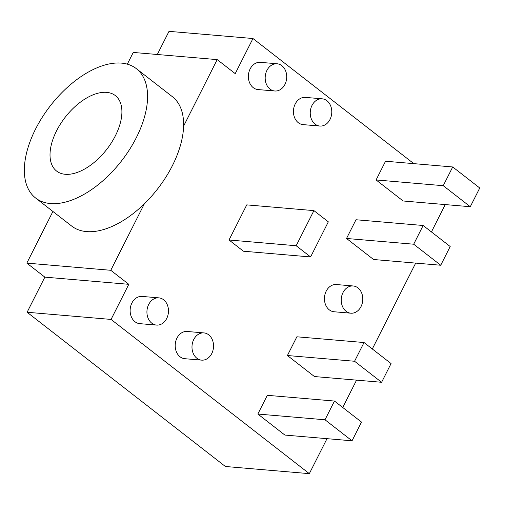 <?xml version="1.0" encoding="UTF-8"?>
<svg xmlns="http://www.w3.org/2000/svg" width="505" height="505" viewBox="0 0 505 505"><rect width="100%" height="100%" fill="white"/><g stroke="black" fill="none" stroke-linecap="round" stroke-linejoin="round"><path stroke-width="0.76" d="M361.018 306.592A13.66 10.756 94.9 0 0 353.172 285.969A13.66 10.756 94.9 0 0 341.292 298.67A13.66 10.756 94.9 0 0 350.842 313.195A13.66 10.756 94.9 0 0 361.018 306.592M350.842 313.195L334.058 311.762A13.66 10.756 -85.1 0 1 324.5 297.23A13.66 10.756 -85.1 0 1 336.38 284.536L353.172 285.969M211.778 353.532A13.66 10.756 94.9 0 0 203.925 332.909A13.66 10.756 94.9 0 0 192.045 345.609A13.66 10.756 94.9 0 0 201.602 360.134A13.66 10.756 94.9 0 0 211.778 353.532M201.602 360.134L184.811 358.702A13.66 10.756 -85.1 0 1 175.26 344.176A13.66 10.756 -85.1 0 1 187.134 331.476L203.925 332.909M330.024 119.445A13.66 10.756 94.9 0 0 322.171 98.822A13.66 10.756 94.9 0 0 310.297 111.523A13.66 10.756 94.9 0 0 319.848 126.048A13.66 10.756 94.9 0 0 330.024 119.445M319.848 126.048L303.057 124.615A13.66 10.756 -85.1 0 1 293.506 110.084A13.66 10.756 -85.1 0 1 305.38 97.389L322.171 98.822M166.713 318.485A13.66 10.756 94.9 0 0 158.867 297.862A13.66 10.756 94.9 0 0 146.987 310.556A13.66 10.756 94.9 0 0 156.537 325.087A13.66 10.756 94.9 0 0 166.713 318.485M156.537 325.087L139.746 323.648A13.66 10.756 -85.1 0 1 130.195 309.123A13.66 10.756 -85.1 0 1 142.075 296.422L158.867 297.862M284.959 84.392A13.66 10.756 94.9 0 0 277.112 63.775A13.66 10.756 94.9 0 0 265.232 76.47A13.66 10.756 94.9 0 0 274.783 90.995A13.66 10.756 94.9 0 0 284.959 84.392M274.783 90.995L257.998 89.562A13.66 10.756 -85.1 0 1 248.441 75.037A13.66 10.756 -85.1 0 1 260.321 62.336L277.112 63.775M65.271 174.288A47.817 26.26 127.9 0 1 56.604 171.069A47.817 26.26 127.9 0 1 65.233 117.204A47.817 26.26 127.9 0 1 115.323 95.584A47.817 26.26 127.9 0 1 111.39 142.782A47.817 26.26 127.9 0 1 65.271 174.288M35.634 198.029L71.685 226.07A81.974 45.014 127.9 0 0 86.538 231.593A81.974 45.014 127.9 0 0 144.38 203.774A81.974 45.014 -52.1 0 0 183.593 126.136A81.974 45.014 127.9 0 0 172.344 96.663L136.293 68.623A81.974 45.014 -52.1 0 0 50.431 105.684A81.974 45.014 -52.1 0 0 35.634 198.029A81.974 45.014 -52.1 0 0 50.487 203.553A81.974 45.014 -52.1 0 0 129.551 149.53A81.974 45.014 -52.1 0 0 136.293 68.623M144.38 203.774L110.778 270.295L26.828 263.118L52.918 211.469M413.81 163.639L252.961 38.519L235.223 73.635L217.2 59.615L183.593 126.136M217.2 59.615L133.244 52.438L127.329 64.154M110.778 270.295L128.8 284.315L111.062 319.425L27.112 312.254L44.85 277.138L26.828 263.118M128.8 284.315L44.85 277.138M111.062 319.425L309.331 473.652L225.382 466.481L27.112 312.254M309.331 473.652L327 438.668M342.75 407.497L356.562 380.145M372.311 348.974L415.684 263.105M431.434 231.928L445.252 204.582M252.961 38.519L169.011 31.348L157.314 54.496M423.152 225.489L355.993 219.744L346.531 238.474L413.69 244.212L440.726 265.245L450.189 246.516L423.152 225.489L413.69 244.212M346.531 238.474L373.567 259.507L440.726 265.245M352.042 440.808L361.504 422.085L334.468 401.052L325.005 419.781L352.042 440.808L284.883 435.07L257.847 414.043L325.005 419.781M257.847 414.043L267.309 395.314L334.468 401.052M452.714 166.966L385.555 161.228L376.092 179.95L403.129 200.984L470.288 206.722L479.75 187.993L452.714 166.966L443.251 185.689L470.288 206.722M376.092 179.95L443.251 185.689M381.603 382.285L391.066 363.562L364.029 342.529L354.567 361.258L381.603 382.285L314.445 376.547L287.408 355.52L354.567 361.258M287.408 355.52L296.871 336.791L364.029 342.529M310.6 256.95L328.332 221.834L313.914 210.617L296.176 245.733L310.6 256.95L243.435 251.212L229.018 239.995L296.176 245.733M229.018 239.995L246.756 204.879L313.914 210.617"/></g></svg>
